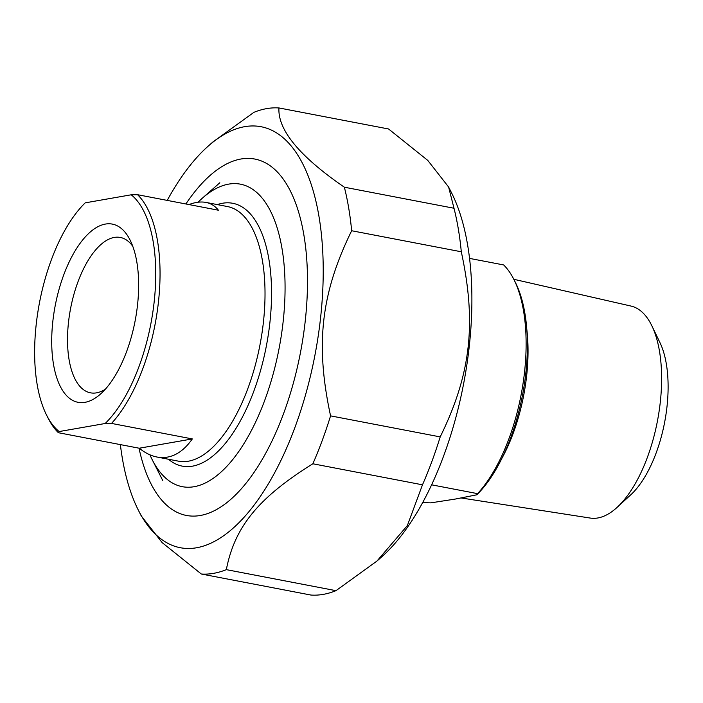<?xml version="1.0" encoding="UTF-8"?>
<svg xmlns="http://www.w3.org/2000/svg" width="703" height="703" viewBox="0 0 703 703"><rect width="100%" height="100%" fill="white"/><g stroke="black" fill="none" stroke-linecap="round" stroke-linejoin="round"><path stroke-width="1.05" d="M335.972 590.669A236.524 105.995 100.9 0 1 323.292 594.369A236.524 105.995 100.9 0 1 310.954 595.054L201.322 574.017A236.524 105.995 -79.1 0 0 213.659 573.332A236.524 105.995 -79.1 0 0 226.34 569.641L335.972 590.669L376.94 561.073L407.353 525.58L422.485 484.815L312.853 463.778A236.524 105.995 -79.1 0 0 330.568 415.868L440.201 436.897A236.524 105.995 100.9 0 1 422.485 484.815M453.997 208.246A236.524 105.995 100.9 0 1 461.3 251.779L351.658 230.742A236.524 105.995 -79.1 0 0 344.365 187.209L453.997 208.246L448.619 187.042L427.776 160.407L388.574 128.983L278.942 107.946A236.524 105.995 -79.1 0 0 253.924 112.331L212.956 141.927L208.281 146.057A214.301 96.039 -79.1 0 0 167.226 200.399M120.371 444.604A214.301 96.039 -79.1 0 0 138.403 510.281A214.301 96.039 -79.1 0 0 196.629 547.76A214.301 96.039 -79.1 0 0 323.046 282.72A214.301 96.039 -79.1 0 0 208.281 146.057M312.853 463.778C258.423 497.733 234.644 526.837 226.34 569.641M351.658 230.742C320.955 293.432 315.155 344.329 330.568 415.868M278.942 107.946C277.685 129.941 299.496 156.365 344.365 187.209M201.322 574.017L162.121 542.593L141.277 515.958L138.403 510.281M440.201 436.897C470.913 374.207 476.713 323.318 461.3 251.779M448.619 187.042L451.493 192.719A214.301 96.039 100.9 0 1 381.624 556.943L376.94 561.073M139.027 448.189A181.444 81.311 -79.1 0 0 231.067 499.112A181.444 81.311 -79.1 0 0 305.076 322.457A181.444 81.311 -79.1 0 0 290.234 190.724A181.444 81.311 -79.1 0 0 185.882 203.975M58.384 432.714L59.157 431.554L105.16 423.505L111.505 423.417L192.332 438.927C182.147 453.312 170.39 459.358 157.059 457.047C151.075 455.887 145.126 452.943 139.22 448.224L58.384 432.714A129.642 58.094 -79.1 0 1 48.235 418.39L46.67 415.288A126.461 56.671 100.9 0 1 85.212 202.851L131.215 194.793A126.461 56.671 100.9 0 1 154.054 302.87A126.461 56.671 100.9 0 1 105.16 423.505M139.22 448.224L192.332 438.927M188.966 204.573C195.249 202.192 200.9 201.471 205.917 202.411C210.909 203.395 215.074 205.988 218.396 210.215L137.56 194.705L131.215 194.793M59.157 431.554A126.461 56.671 100.9 0 1 46.67 415.288M85.028 402.318A90.749 40.669 -79.1 0 0 100.415 394.137A90.749 40.669 -79.1 0 0 130.002 239.899A90.749 40.669 -79.1 0 0 58.911 289.829A90.749 40.669 -79.1 0 0 85.028 402.318M111.505 423.417A129.642 58.094 -79.1 0 0 158.316 303.151A129.642 58.094 -79.1 0 0 137.56 194.705M198.079 202.218A153.983 68.999 100.9 0 1 202.455 198.088A153.983 68.999 100.9 0 1 283.001 322.914A153.983 68.999 100.9 0 1 226.164 467.073A153.983 68.999 100.9 0 1 152.252 459.788A153.983 68.999 100.9 0 1 149.915 454.815M105.318 389.242A79.105 35.449 100.9 0 1 96.548 392.845A79.105 35.449 100.9 0 1 90.502 392.828A79.105 35.449 100.9 0 1 69.456 315.023A79.105 35.449 100.9 0 1 114.264 237.429A79.105 35.449 100.9 0 1 120.31 237.447A79.105 35.449 100.9 0 1 132.744 246.261M431.633 484.833L477.574 493.647L476.81 494.807L455.157 499.086L430.807 502.856L422.67 502.601M476.81 494.807A126.461 56.671 -79.1 0 0 515.352 282.36L513.788 279.258A129.642 58.094 100.9 0 0 503.638 264.934L469.525 258.396M651.909 325.911A107.946 48.375 100.9 0 1 660.179 403.135A107.946 48.375 100.9 0 1 617.102 507.373L630.802 494.78A90.485 40.546 -79.1 0 0 659.976 342.677L651.909 325.911A107.946 48.375 100.9 0 0 631.013 306.069L513.796 279.284A129.642 58.094 100.9 0 1 524.394 373.381A129.642 58.094 100.9 0 1 477.574 493.647M617.102 507.373A107.946 48.375 100.9 0 1 590.344 518.076L460.896 497.926M205.917 202.411L227.359 206.533A129.642 58.094 100.9 0 1 261.85 334.039A129.642 58.094 100.9 0 1 188.43 461.194A129.642 58.094 100.9 0 1 178.509 461.168L157.059 457.047M168.465 459.244A133.807 59.966 -79.1 0 0 192.499 466.159A133.807 59.966 -79.1 0 0 270.321 318.459A133.807 59.966 -79.1 0 0 217.324 204.599M501.995 458.171A112.814 50.554 -79.1 0 0 526.547 376.667A112.814 50.554 -79.1 0 0 526.767 329.022M152.252 459.788L162.718 480.448M202.455 198.088L219.819 182.771"/></g></svg>
